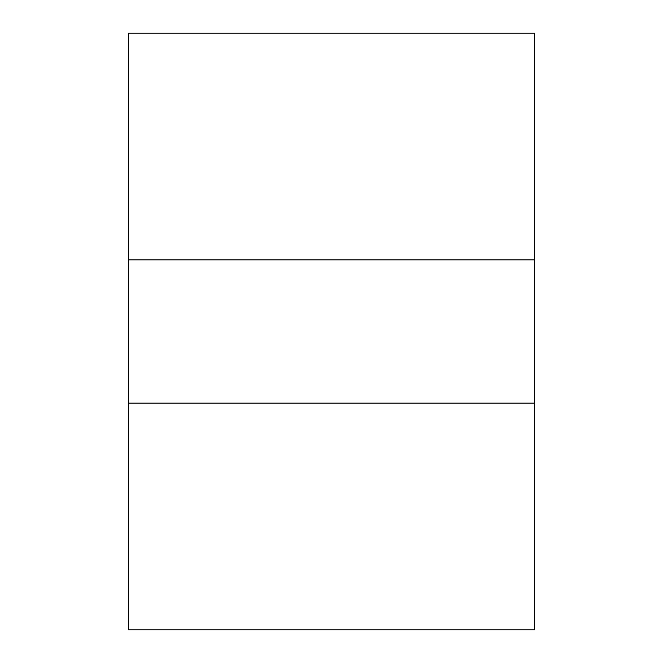 <?xml version="1.0" encoding="UTF-8"?>
<svg xmlns="http://www.w3.org/2000/svg" width="663" height="663" viewBox="0 0 663 663"><rect width="100%" height="100%" fill="white"/><g stroke="black" fill="none" stroke-linecap="round" stroke-linejoin="round"><path stroke-width="0.99" d="M534.378 33.15L534.378 259.896L534.378 33.15L128.622 33.15L128.622 259.896L128.622 33.15L534.378 33.15M534.378 403.104L534.378 629.85L128.622 629.85L128.622 403.104L128.622 629.85L534.378 629.85L534.378 403.104L128.622 403.104L534.378 403.104L534.378 259.896L128.622 259.896L534.378 259.896L128.622 259.896L128.622 403.104L534.378 403.104L128.622 403.104L128.622 259.896L534.378 259.896L534.378 403.104"/></g></svg>
